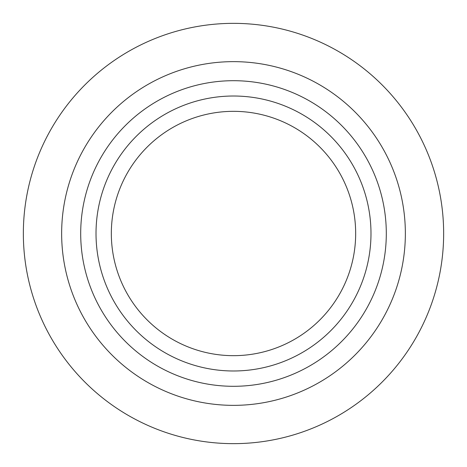 <?xml version="1.0" encoding="UTF-8"?>
<svg xmlns="http://www.w3.org/2000/svg" width="467" height="467" viewBox="0 0 467 467"><rect width="100%" height="100%" fill="white"/><g stroke="black" fill="none" stroke-linecap="round" stroke-linejoin="round"><path stroke-width="0.7" d="M111.333 233.5A122.167 122.167 0 0 0 233.5 355.667A122.167 122.167 0 0 0 355.667 233.5A122.167 122.167 0 0 0 233.5 111.333A122.167 122.167 0 0 0 111.333 233.5M96.015 233.5A137.485 137.485 0 0 0 233.5 370.985A137.485 137.485 0 0 0 370.985 233.5A137.485 137.485 0 0 0 233.5 96.015A137.485 137.485 0 0 0 96.015 233.5M80.698 233.5A152.802 152.802 0 0 0 233.5 386.302A152.802 152.802 0 0 0 386.302 233.5A152.802 152.802 0 0 0 233.5 80.698A152.802 152.802 0 0 0 80.698 233.5M61.644 233.5A171.856 171.856 0 0 0 233.5 405.356A171.856 171.856 0 0 0 405.356 233.5A171.856 171.856 0 0 0 233.5 61.644A171.856 171.856 0 0 0 61.644 233.5M443.65 233.5A210.15 210.15 0 0 0 233.5 23.35A210.15 210.15 0 0 0 23.35 233.5A210.15 210.15 0 0 0 233.5 443.65A210.15 210.15 0 0 0 443.65 233.5"/></g></svg>

